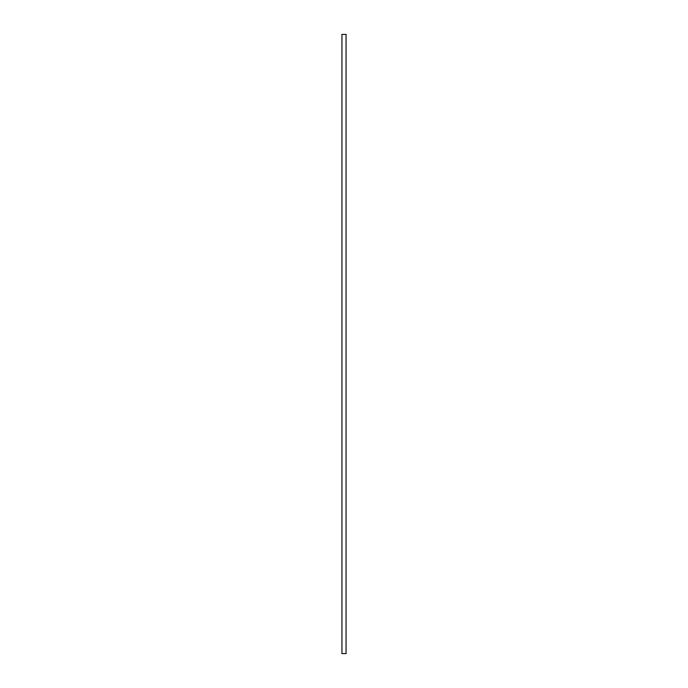 <?xml version="1.0" encoding="UTF-8"?>
<svg xmlns="http://www.w3.org/2000/svg" width="688" height="688" viewBox="0 0 688 688"><rect width="100%" height="100%" fill="white"/><g stroke="black" fill="none" stroke-linecap="round" stroke-linejoin="round"><path stroke-width="1.03" d="M346.064 34.4L341.936 34.4L341.936 653.6L346.064 653.6L341.936 653.6L341.936 34.4L346.064 34.4L346.064 653.6L346.064 34.4"/></g></svg>
